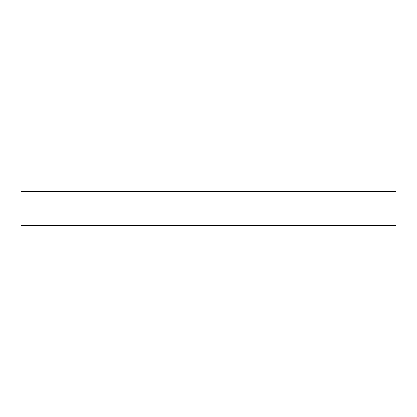 <?xml version="1.0" encoding="UTF-8"?>
<svg xmlns="http://www.w3.org/2000/svg" width="417" height="417" viewBox="0 0 417 417"><rect width="100%" height="100%" fill="white"/><g stroke="black" fill="none" stroke-linecap="round" stroke-linejoin="round"><path stroke-width="0.63" d="M396.15 225.561L20.85 225.561L20.85 191.439L396.15 191.439L396.15 225.561"/></g></svg>
